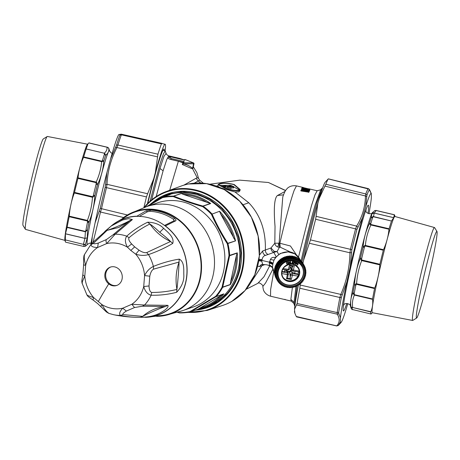 <?xml version="1.0" encoding="UTF-8"?>
<svg xmlns="http://www.w3.org/2000/svg" width="460" height="460" viewBox="0 0 460 460"><rect width="100%" height="100%" fill="white"/><g stroke="black" fill="none" stroke-linecap="round" stroke-linejoin="round"><path stroke-width="0.69" d="M426.799 264.149A44.493 2.392 -76.8 0 1 437 231.524A44.493 2.392 -76.8 0 1 426.598 285.327A44.493 2.392 -76.8 0 1 416.651 318.015A44.493 2.392 -76.8 0 1 426.799 264.149M416.651 318.015L412.775 320.424A47.731 2.564 -76.8 0 1 412.631 320.459A47.731 2.564 -76.8 0 1 423.66 262.643A47.731 2.564 -76.8 0 1 434.487 227.539A47.731 2.564 -76.8 0 1 434.602 227.637L437 231.524M412.631 320.459L372.272 312.697A49.415 2.656 -76.8 0 1 383.697 252.833A49.415 2.656 -76.8 0 1 394.904 216.493L434.487 227.539M372.393 312.719L371.047 314.03A50.997 2.743 -76.8 0 1 371.019 314.025A50.997 2.743 -76.8 0 1 370.731 311.972L352.671 307.475L352.176 308.01L351.003 306.929C350.169 301.881 350.842 297.125 353.016 292.669L354.217 293.52L354.303 294.67L372.565 298.966A50.997 2.743 -76.8 0 1 374.566 288.564L356.304 284.268L355.982 283.849L356.598 283.751L355.764 285.487L354.534 284.763C354.988 275.546 356.943 266.662 360.393 258.117L361.715 258.411L361.652 259.963L379.908 264.258A50.997 2.743 -76.8 0 1 382.812 252.252A50.997 2.743 -76.8 0 1 383.312 250.24L383.502 249.699C386.457 243.144 388.292 236.331 388.999 229.247L389.091 228.764A50.997 2.743 -76.8 0 1 389.263 228.166A50.997 2.743 -76.8 0 1 391.494 221.024L373.485 216.562L372.68 217.488L371.18 217.839L371.916 213.75L374.532 210.686L375.929 210.41L394.375 214.745A50.997 2.743 -76.8 0 1 394.571 215.021L395.025 216.528M379.908 264.258L379.816 264.868C379.241 272.849 377.545 280.565 374.728 288.017L356.598 283.751C357.109 275.753 358.806 268.036 361.686 260.601L379.816 264.868M374.566 288.564L374.728 288.017M372.565 298.966L372.548 299.351C373.089 303.744 372.508 307.872 370.8 311.736L352.671 307.475C352.067 303.065 352.647 298.937 354.413 295.084L372.548 299.351M391.604 220.823L393.702 217.689L394.346 214.745A50.997 2.743 -76.8 0 1 394.375 214.745M352.101 307.406L351.003 306.929A50.186 2.697 103.2 0 0 351.101 308.286L351.831 309.367L352.803 309.741M354.303 294.67L354.413 295.084L353.884 294.751L354.303 294.67M361.652 259.963L361.686 260.601L361.186 260.199L361.652 259.963M383.502 249.699L365.366 245.433L364.412 247.308L363.049 247.187A50.186 2.697 103.2 0 0 360.393 258.117L361.186 260.199M369.535 223.98L370.754 223.813L370.846 223.387L369.38 223.646L370.869 224.98L370.829 224.468L389.091 228.764M370.754 223.813L370.829 224.468L370.357 224.67M391.494 221.024L373.25 216.735L372.933 216.562L373.485 216.562L374.216 213.072A2.426 2.357 -157.9 0 0 371.916 213.75L374.204 213.101L393.702 217.689M375.889 210.41L376.217 210.548L374.216 213.072L393.714 217.66M355.982 283.849L354.534 284.763A50.186 2.697 103.2 0 0 353.016 292.669L353.884 294.751M383.312 250.24L365.056 245.945L364.74 245.559L363.049 247.187C363.664 239.125 365.694 231.449 369.133 224.158L370.748 223.859M388.999 229.247L370.869 224.98C367.85 231.518 366.016 238.337 365.366 245.433L364.74 245.559M372.933 216.562L371.18 217.839A50.186 2.697 -76.8 0 0 369.38 223.646L369.133 224.158M374.342 210.875L375.716 210.439L394.335 214.808M375.716 210.439L394.346 214.745M365.947 210.835A52.21 2.806 103.2 0 0 366.051 209.628M343.384 305.98A52.21 2.806 103.2 0 0 343.827 304.853M367.971 213.417A54.309 2.921 103.2 0 0 368.155 205.252A54.309 2.921 103.2 0 0 357.506 239.223A54.309 2.921 103.2 0 0 344.902 296.016A54.309 2.921 103.2 0 0 343.315 310.834A54.309 2.921 103.2 0 0 346.788 303.445M328.336 178.842L325.243 182.154A67.183 3.611 103.2 0 0 324.346 183.655A67.183 3.611 103.2 0 0 319.292 198.323L317.872 203.199A67.183 3.611 103.2 0 0 303.571 260.325L310.471 239.884L351.854 249.665L350.284 266.484L346.915 281.79L341.372 297.355A1.621 0.96 -169 0 1 339.877 297.499L340.803 294.417L342.194 294.768M298.316 285.378A67.183 3.611 103.2 0 0 294.532 309.35L297.114 303.508A71.196 3.829 103.2 0 1 298.103 297.608A71.196 3.829 103.2 0 1 299.839 288.236L339.877 297.499A70.84 3.812 -76.8 0 0 338.157 306.762A70.84 3.812 103.2 0 0 337.18 312.587L337.272 314.174L338.824 313.628L340.486 317.762A66.378 3.571 -76.8 0 1 342.459 304.445A66.378 3.571 -76.8 0 1 346.915 281.79M340.486 317.762L340.36 321.988L338.307 325.438M347.812 303.583L346.092 309.361A66.378 3.571 -76.8 0 1 341.078 322.483A66.378 3.571 -76.8 0 1 340.36 321.988M368.598 189.02L328.302 178.894A71.196 3.829 -76.8 0 0 327.44 180.377A71.196 3.829 103.2 0 0 325.864 184.253L365.792 193.953L365.447 195.96L366.741 196.69L365.688 206.793A66.378 3.571 -76.8 0 1 371.346 193.827A66.378 3.571 -76.8 0 1 371.421 194.166L371.295 198.392A66.378 3.571 -76.8 0 1 369.317 211.715A66.378 3.571 -76.8 0 1 368.954 213.75M365.688 206.793L362.445 217.879L356.897 229.517A1.621 0.65 -165.4 0 0 355.586 228.873L356.638 226.09L357.828 227.177M350.284 266.484A66.378 3.571 -76.8 0 1 362.445 217.879M371.346 193.827L369.368 189.756A1.621 1.604 -141.1 0 0 368.195 188.657A70.84 3.812 -76.8 0 0 365.792 193.953L366.988 194.994L366.741 196.69M371.214 193.39L369.748 190.072M296.614 304.957L337.272 314.174C339.911 318.63 339.796 322.46 336.927 325.668L338.474 325.254M297.114 303.508L337.18 312.587L338.704 312.271L338.824 313.628M310.471 239.884A71.196 3.829 -76.8 0 1 315.635 219.253L355.586 228.873A70.84 3.812 -76.8 0 0 350.485 249.257L349.956 252.787L351.452 252.655M319.292 198.323L324.933 186.11L365.447 195.96C365.257 206.666 362.325 216.712 356.638 226.09L316.1 216.338L317.872 203.199M294.532 309.35L294.877 313.283L296.269 316.48L336.783 325.904M303.571 260.325L302.939 263.2M300.23 283.59L300.179 285.022L340.803 294.417C346.61 281.181 349.657 267.306 349.956 252.787L309.356 243.271M315.635 219.253L316.1 216.338M325.864 184.253L324.933 186.11M294.475 311.207A67.183 3.611 103.2 0 0 294.607 312.38L294.877 313.283M296.711 316.854L296.269 316.48M299.839 288.236L300.179 285.022M301.973 261.752L308.815 232.547L316.957 202.331L322.207 188.146L322.621 187.973M294.854 306.003L294.561 305.664L296.999 286.091M278.68 254.449L277.087 251.516L279.444 247.284L277.834 247.037C276.109 246.307 275.103 245.03 274.827 243.213L279.858 243.242C285.648 218.609 290.433 200.939 294.199 190.239L296.476 185.892C290.823 184.897 287.431 188.065 286.988 188.749L286.149 189.727C285.252 190.82 284.286 192.769 283.256 195.586L282.779 196.92L279.093 243.455L279.456 247.284L280.215 247.181L279.858 243.242L290.427 245.991L296.539 254.995M301.996 187.927A0.322 0.316 27.7 0 1 302.381 187.691A57.471 3.093 103.2 0 0 301.961 188.56L301.599 189.365L304.968 190.204M300.921 190.4L301.018 190.958L308.878 192.217L309.764 190.233L309.419 189.83L309.764 190.233L309.862 189.779L309.315 189.031L302.381 187.691M273.66 271.964L270.63 289.61L270.526 296.205C265.115 294.618 263.442 290.352 263.327 289.489L262.792 286.517L265.61 282.94L272.774 269.399M280.215 247.181L290.306 251.976M309.522 189.359L309.862 189.779L309.522 189.359M308.729 191.389A0.322 0.305 -158.2 0 1 308.976 191.757L305.164 191.084L305.509 190.808L308.729 191.389A57.471 3.093 -76.8 0 1 309.62 189.393M300.817 190.854L300.921 190.394L304.968 191.015L305.06 191.561M301.702 188.905L305.066 189.744A0.322 0.31 23.7 0 1 305.446 189.514A57.471 3.093 103.2 0 0 305.158 190.198L301.403 189.905A57.471 3.093 103.2 0 0 301.329 190.089L305.509 190.808M269.692 265.909L263.954 276.799L257.767 283.371M280.054 298.448L278.518 298.086M285.188 299.489L284.056 299.379L285.223 299.42M277.087 251.516L273.815 252.396C271.912 251.597 270.969 250.125 270.98 247.969L274.815 243.213L275.028 226.429C273.579 208.322 274.384 198.024 277.432 195.517L285.068 191.417M304.865 191.498L304.917 190.612M301.018 190.958L301.306 189.876L304.796 190.377L305.084 189.692M300.926 190.365L301.329 190.089M301.035 190.101L301.403 189.905L301.035 190.101A57.149 3.076 103.2 0 0 300.955 190.308M301.11 190.072L301.403 189.905L301.11 190.072M304.779 190.423L305.158 190.198M301.961 188.56L305.446 189.514M240.177 189.566L234.249 184.529C227.855 182.925 222.818 182.723 219.15 183.919L218.04 184.702L224.359 187.945C230.604 190.25 235.48 191.159 238.993 190.681L240.177 189.566L239.896 190.842L238.728 191.889L235.014 191.987L221.128 188.025M218.04 184.702L217.804 186.127L219.127 187.157M270.986 247.974L274.16 251.355L277.087 251.528M270.98 247.969L265.362 250.016C265.345 252.172 266.271 253.655 268.151 254.46L273.815 252.396L276.149 256.691M305.549 190.653A57.149 3.076 -76.8 0 1 305.854 189.934L308.608 190.578A0.322 0.31 23.7 0 1 308.625 190.52L308.349 191.233A0.322 0.305 22.1 0 1 308.66 191.124L305.279 190.331L305.526 190.704M305.428 191.164L305.854 189.934A0.322 0.31 -156.3 0 0 305.607 189.554L308.988 190.348A57.471 3.093 103.2 0 0 308.66 191.124M302.703 188.468L308.689 189.876L302.709 188.462L302.766 188.146A0.322 0.316 -152.5 0 0 302.519 187.761L309.442 189.393A57.471 3.093 103.2 0 0 309.206 189.871L308.683 189.876L309.085 189.549M269.284 264.759L272.475 267.093L272.538 268.128C272.711 267.881 272.113 267.294 270.744 266.369L270.026 266.098L269.284 264.759L269.468 262.2L261.895 260.417L261.723 261.176L262.717 264.477L265.96 264.718C266.708 265.012 266.15 264.195 270.026 266.098M257.635 266.104L259.296 266.576L261.355 264.511L262.717 264.477M259.394 255.127L262.74 250.924C262.723 253.08 263.649 254.558 265.529 255.369C263.752 255.72 262.597 257.146 262.056 259.653L261.895 260.417L258.842 260.055M275.586 257.347L274.108 257.387C272.383 257.226 271.153 257.945 270.428 259.555L269.468 262.2L272.924 263.804L272.475 267.093L274.735 273.999M268.151 254.46L265.529 255.369M308.625 190.52A0.322 0.31 23.7 0 1 308.988 190.348M308.194 191.435L308.545 191.233L308.194 191.435M305.538 190.808L305.296 190.469L305.538 190.808M302.617 188.433A57.149 3.076 -76.8 0 1 302.766 188.146L309.057 189.629L309.442 189.393L309.057 189.629M269.318 262.965L272.809 264.402M258.727 260.774L261.723 261.176M219.891 184.011L218.856 184.748L224.71 187.824C230.517 189.94 235.048 190.762 238.314 190.29L239.413 189.267L233.898 184.65C227.964 183.137 223.295 182.925 219.891 184.011M200.75 183.045L198.277 180.987L199.629 180.13L203.331 183.224M199.629 180.13L198.565 178.376L197.196 177.744L195.983 178.319L198.277 180.987L194.149 183.183M258.945 259.336L262.056 259.653M269.652 261.441L273.067 263.212L274.005 260.142L275.477 257.519L274.108 257.387M270.428 259.555L274.005 260.142C277.127 254.702 281.83 251.948 288.127 251.867L294.808 253.816L299.638 258.813L300.374 260.17M306.136 189.537L305.75 190.388M305.929 190.382L308.505 191.038M308.959 190.083L302.663 188.606M239.079 189.853L230.828 185.305L219.178 185.392M195.983 178.319L183.81 185.179M275.258 267.507A14.57 13.708 -28.5 0 0 275.166 267.875L275.252 267.502M275.569 266.438L275.747 265.932A14.57 13.708 -28.5 0 0 275.569 266.438M276.127 265.04L276.408 264.448A14.57 13.708 -28.5 0 0 276.127 265.04M276.834 263.689L277.225 263.062A14.57 13.708 -28.5 0 0 276.834 263.689M277.685 262.407L278.162 261.798A14.57 13.708 -28.5 0 0 277.685 262.407M278.674 261.211L279.231 260.63A14.57 13.708 -28.5 0 0 278.674 261.211M279.789 260.113L280.422 259.578A14.57 13.708 -28.5 0 0 279.789 260.113M281.02 259.13L281.71 258.658A14.57 13.708 -28.5 0 0 281.02 259.13M282.348 258.273L283.09 257.87A14.57 13.708 -28.5 0 0 282.348 258.273M283.762 257.554L284.533 257.232A14.57 13.708 -28.5 0 0 283.762 257.554M285.459 256.91A14.57 13.708 -28.5 0 0 285.24 256.979L286.034 256.743M286.77 256.565L287.563 256.415M288.334 256.312L289.104 256.249M289.909 256.226L290.645 256.243M291.513 256.312L292.163 256.392M293.118 256.577L293.635 256.703M294.705 257.031L295.055 257.157M224.445 186.524L222.554 186.564L222.807 185.397A57.471 50.979 70.9 0 1 223.836 185.65L224.704 185.345L222.807 185.397M231.167 187.433L230.989 188.721L226.872 187.433L227.125 186.271L227.665 186.806L231.167 187.433A57.471 50.979 -109.1 0 0 230.489 187.168L228.269 186.593L228.902 186.375L233.007 186.76L232.737 187.985L231.219 187.806M233.346 187.973L233.668 186.547L233.507 187.927L232.737 187.985M224.371 185.788L224.118 186.95L225.136 187.231L225.394 186.07L226.262 185.771L224.371 185.788A57.471 50.979 70.9 0 1 225.394 186.07M226.262 185.771L226.004 186.938L225.136 187.231M170.896 159.493L170.907 159.447C168.791 158.867 167.75 158.274 167.779 157.671L167.785 157.659C167.75 158.292 168.791 158.901 170.896 159.493L178.371 161.247L182.988 162.823M184.138 161.552L183.103 162.317L170.907 159.447L171.16 158.499L184.138 161.552A57.471 3.093 103.2 0 0 183.661 162.754L182.534 163.771L182.839 164.72L191.751 168.624L192.504 168.486M182.839 164.72L182.292 164.64L183.103 162.317M167.831 157.51L167.842 157.492C168.343 157.843 166.796 156.084 171.804 157.084L184.466 160.08M224.63 185.696L224.704 185.345M223.583 186.812L223.836 185.65M227.125 186.271L231.708 186.168A57.471 50.979 70.9 0 0 230.621 185.782A57.471 50.979 70.9 0 0 229.58 185.437L229.442 186.076M229.482 185.345L230.109 185.276A57.471 50.979 -109.1 0 1 231.121 185.61A57.471 50.979 -109.1 0 1 233.668 186.547M233.617 186.737L233.007 186.76M229.655 187.122L229.804 186.449M192.763 168.193L192.625 168.486M171.16 158.499L168.739 157.084L171.793 157.096M184.776 160.149A57.471 3.093 103.2 0 1 185.127 159.534L193.511 162.898L185.127 159.534L184.322 159.833M183.965 160.396L184.402 159.677M192.964 168.389L193.97 163.812L182.781 163.789C186.541 164.41 189.808 165.939 192.579 168.383L193.562 163.904L193.349 162.874L183.661 162.754M150.052 201.238L160.27 163.11L163.403 153.939L165.203 150.938L166.077 153.398L163.955 156.36L159.971 168.527L163.116 170.763L156.187 196.564M164.352 150.736A62.163 3.341 103.2 0 0 163.789 149.115A62.163 3.341 103.2 0 0 147.786 203.377M173.04 192.366L167.452 194.298L182.459 191.699L196.615 193.585L209.892 199.306L222.007 208.851L231.995 222.048L238.383 237.245L240.856 252.885L239.447 268.761C237.279 278.467 233.157 286.758 227.079 293.635L217.873 301.812L206.574 307.504L196.46 309.793M147.418 203.745A67.183 3.611 -76.8 0 1 153.709 178.721L155.313 172.77A67.183 3.611 -76.8 0 1 164.956 144.21L165.318 144.359A67.183 3.611 -76.8 0 1 165.393 144.549A67.183 3.611 -76.8 0 1 165.146 150.92M167.452 194.298L154.98 200.824M207.523 202.664A58.282 51.698 -109.1 0 0 183.638 194.528L210.709 203.538A59.093 52.411 -109.1 0 0 181.148 193.47L173.541 196.098A59.093 52.411 -109.1 0 0 162.748 197.133L170.355 194.505A59.093 52.411 -109.1 0 0 170.137 194.551A59.093 52.411 -109.1 0 0 164.893 196.029L167.365 195.172A59.093 52.411 70.9 0 1 172.609 193.7A59.093 52.411 70.9 0 1 231.909 224.1A59.093 52.411 70.9 0 1 226.199 293.187A59.093 52.411 70.9 0 1 205.965 306.872L203.492 307.728A59.093 52.411 -109.1 0 0 223.876 293.871L198.133 309.2L190.618 311.799A0.811 0.477 -121.8 0 1 190.02 311.587L215.694 296.315A58.684 52.055 -109.1 0 0 222.048 287.184L228.994 255.582A58.684 52.055 -109.1 0 0 227.263 243.696L227.263 243.696C221.179 234.163 215.895 224.359 211.416 214.285A58.684 52.055 -109.1 0 0 202.613 206.603L202.613 206.603C192.015 203.533 182.229 200.198 173.259 196.604A58.684 52.055 -109.1 0 0 162.535 197.633L147.861 206.195M195.517 310.12A60.208 53.406 -109.1 0 0 207.891 307.384A60.208 53.406 -109.1 0 0 227.665 293.739A60.208 53.406 -109.1 0 0 232.196 221.07A60.208 53.406 -109.1 0 0 168.567 193.579A60.208 53.406 -109.1 0 0 152.536 202.492M164.956 144.21L121.325 134.182L118.818 134.567A66.378 3.571 103.2 0 0 115.868 141.502A66.378 3.571 103.2 0 0 110.607 158.861L116.466 145.331A1.621 1.271 17.1 0 1 117.932 145.021L116.92 147.551L115.569 147.447M155.313 172.77L157.952 154.198A71.196 3.829 -76.8 0 1 160.109 147.545A71.196 3.829 -76.8 0 1 161.437 143.888L162.064 143.388L121.44 134.205L118.818 134.567M153.709 178.721L147.614 193.74L107.03 184.328L105.564 184.655L106.973 172.385L110.607 158.861M143.899 207.604A71.196 3.829 -76.8 0 1 146.47 196.914L147.614 193.74M275.183 267.869A14.731 13.863 -28.5 0 1 275.27 267.53M275.615 266.432A14.731 13.863 -28.5 0 1 275.776 265.989M276.19 265.029A14.731 13.863 -28.5 0 1 276.448 264.517M276.92 263.689A14.731 13.863 -28.5 0 1 277.265 263.149M277.788 262.413A14.731 13.863 -28.5 0 1 278.196 261.901M278.789 261.228A14.731 13.863 -28.5 0 1 279.26 260.751M279.91 260.147A14.731 13.863 -28.5 0 1 280.439 259.71M281.14 259.175A14.731 13.863 -28.5 0 1 281.715 258.79M282.463 258.336A14.731 13.863 -28.5 0 1 283.078 258.002M283.872 257.629A14.731 13.863 -28.5 0 1 284.51 257.364M285.338 257.065A14.731 13.863 -28.5 0 1 285.993 256.87M286.856 256.657A14.731 13.863 -28.5 0 1 287.517 256.525M288.403 256.404A14.731 13.863 -28.5 0 1 289.052 256.341M289.955 256.306A14.731 13.863 -28.5 0 1 290.593 256.318M291.554 256.381A14.731 13.863 -28.5 0 1 292.117 256.444M293.152 256.628A14.731 13.863 -28.5 0 1 293.601 256.732M294.722 257.059A14.731 13.863 -28.5 0 1 295.038 257.169M161.437 143.888L121.377 134.832L121.325 134.182M146.47 196.914L106.473 187.64L107.03 184.328C107.577 171.43 110.871 159.177 116.92 147.551L157.533 156.854M123.562 217.522L100.504 212.025L101.487 208.788A70.84 3.812 103.2 0 1 106.473 187.64L105.139 187.461L105.564 184.655M91.678 243.938L92.27 236.67L95.088 222.812L100.205 208.368L127.431 214.981M93.035 242.42L100.504 212.025L99.331 211.088M303.83 266.179L303.778 266.081A14.731 13.863 -28.5 0 1 303.83 266.179A14.731 13.863 -28.5 0 1 303.928 266.363L304.56 266.19A15.381 14.473 -28.5 0 1 304.756 266.604L304.411 267.386A14.731 13.863 -28.5 0 1 304.526 267.685L305.152 267.588A15.381 14.473 -28.5 0 1 305.296 268.025L304.894 268.755A14.731 13.863 -28.5 0 1 304.98 269.071L305.584 269.042A15.381 14.473 -28.5 0 1 305.681 269.491L305.221 270.175A14.731 13.863 -28.5 0 1 305.273 270.497L305.854 270.543A15.381 14.473 -28.5 0 1 305.9 271.003L305.394 271.63A14.731 13.863 -28.5 0 1 305.411 271.952L305.957 272.073A15.381 14.473 -28.5 0 1 305.957 272.533L305.411 273.096A14.731 13.863 -28.5 0 1 305.394 273.424L305.894 273.608A15.381 14.473 -28.5 0 1 305.842 274.074L305.267 274.568A14.731 13.863 -28.5 0 1 305.21 274.896L305.67 275.137A15.381 14.473 -28.5 0 1 305.566 275.597L304.963 276.023A14.731 13.863 -28.5 0 1 304.876 276.345L305.279 276.644A15.381 14.473 -28.5 0 1 305.129 277.092L304.509 277.449A14.731 13.863 -28.5 0 1 304.388 277.76L304.727 278.116A15.381 14.473 -28.5 0 1 304.531 278.547L303.899 278.829A14.731 13.863 -28.5 0 1 303.749 279.128L304.025 279.525A15.381 14.473 -28.5 0 1 303.784 279.939L303.151 280.146A14.731 13.863 -28.5 0 1 302.967 280.427L303.18 280.864A15.381 14.473 -28.5 0 1 302.898 281.255L302.272 281.388A14.731 13.863 -28.5 0 1 302.059 281.652L302.197 282.118A15.381 14.473 -28.5 0 1 301.875 282.48L301.266 282.538A14.731 13.863 -28.5 0 1 301.024 282.779L301.087 283.274A15.381 14.473 -28.5 0 1 300.731 283.601L300.144 283.59A14.731 13.863 -28.5 0 1 299.88 283.808L299.868 284.32A15.381 14.473 -28.5 0 1 299.483 284.608L298.919 284.527A14.731 13.863 -28.5 0 1 298.638 284.717L298.546 285.234A15.381 14.473 -28.5 0 1 298.132 285.487L297.608 285.338A14.731 13.863 -28.5 0 1 297.309 285.499L297.143 286.022A15.381 14.473 -28.5 0 1 296.706 286.229L296.223 286.017A14.731 13.863 -28.5 0 1 295.906 286.149L295.665 286.661A15.381 14.473 -28.5 0 1 295.211 286.827L294.779 286.557A14.731 13.863 -28.5 0 1 294.457 286.655L294.141 287.155A15.381 14.473 -28.5 0 1 293.67 287.276L293.296 286.948A14.731 13.863 -28.5 0 1 292.962 287.011L292.571 287.494A15.381 14.473 -28.5 0 1 292.094 287.563L291.784 287.189A14.731 13.863 -28.5 0 1 291.445 287.224L290.99 287.672A15.381 14.473 -28.5 0 1 290.507 287.695L290.26 287.276A14.731 13.863 -28.5 0 1 289.926 287.276L289.403 287.695A15.381 14.473 -28.5 0 1 288.926 287.667L288.748 287.212A14.731 13.863 -28.5 0 1 288.414 287.178L287.828 287.552A15.381 14.473 -28.5 0 1 287.362 287.477L287.258 286.994A14.731 13.863 -28.5 0 1 286.931 286.925L286.287 287.247A15.381 14.473 -28.5 0 1 285.832 287.126L285.804 286.626A14.731 13.863 -28.5 0 1 285.487 286.522L284.797 286.793A15.381 14.473 -28.5 0 1 284.361 286.626L284.406 286.108A14.731 13.863 -28.5 0 1 284.108 285.976L283.371 286.183A15.381 14.473 -28.5 0 1 282.957 285.97L283.084 285.453A14.731 13.863 -28.5 0 1 282.802 285.286L282.026 285.436A15.381 14.473 -28.5 0 1 281.641 285.177L281.842 284.659A14.731 13.863 -28.5 0 1 281.583 284.464L280.778 284.544A15.381 14.473 -28.5 0 1 280.422 284.251L280.703 283.739A14.731 13.863 -28.5 0 1 280.462 283.521L279.64 283.532A15.381 14.473 -28.5 0 1 279.323 283.199L278.898 282.423M279.323 283.199L279.674 282.71A14.731 13.863 -28.5 0 1 279.461 282.469L278.622 282.4A15.381 14.473 -28.5 0 1 278.346 282.037L277.886 281.192M278.346 282.037L278.766 281.572A14.731 13.863 -28.5 0 1 278.582 281.307L277.742 281.169A15.381 14.473 -28.5 0 1 277.501 280.778L276.195 278.369M277.501 280.778L277.995 280.347A14.731 13.863 -28.5 0 1 277.943 280.249A14.731 13.863 -28.5 0 1 277.84 280.059L277 279.847A15.381 14.473 -28.5 0 1 276.805 279.433L275.5 277.029A15.381 14.473 -28.5 0 0 275.695 277.443L277 279.847M276.684 277.311L276.88 277.667L276.264 278.018A15.381 14.473 -28.5 0 0 276.414 278.45L277.242 278.737A14.731 13.863 -28.5 0 0 277.363 279.036L277.19 278.72M276.88 277.667A14.731 13.863 -28.5 0 1 276.793 277.357L275.977 276.995A15.381 14.473 -28.5 0 1 275.879 276.546L274.574 274.143A15.381 14.473 -28.5 0 0 274.672 274.591L275.977 276.995M276.109 274.304L276.374 274.798L275.661 275.04A15.381 14.473 -28.5 0 0 275.707 275.494L276.494 275.931A14.731 13.863 -28.5 0 0 276.546 276.247L276.322 275.833M276.374 274.798A14.731 13.863 -28.5 0 1 276.356 274.47L275.603 273.97A15.381 14.473 -28.5 0 1 275.603 273.505L274.298 271.101A15.381 14.473 -28.5 0 0 274.298 271.561L275.603 273.97M276.086 271.084L276.506 271.854L275.718 271.969A15.381 14.473 -28.5 0 0 275.666 272.435L276.38 272.998A14.731 13.863 -28.5 0 0 276.362 273.326L276.034 272.722M276.506 271.854A14.731 13.863 -28.5 0 1 276.558 271.532L275.891 270.9A15.381 14.473 -28.5 0 1 275.994 270.445L274.683 268.036A15.381 14.473 -28.5 0 0 274.585 268.496L275.891 270.9M276.282 269.393L274.976 266.99A15.381 14.473 -28.5 0 1 275.126 266.541L275.851 266.374L277.265 268.973L276.431 268.945A15.381 14.473 -28.5 0 0 276.282 269.393L276.897 270.083A14.731 13.863 -28.5 0 0 276.805 270.399L275.396 267.8L274.683 268.036M277.265 268.973A14.731 13.863 -28.5 0 1 277.386 268.663L276.834 267.927A15.381 14.473 -28.5 0 1 277.029 267.496L275.718 265.086A15.381 14.473 -28.5 0 0 275.523 265.518L276.834 267.927M277.535 266.518L276.224 264.109A15.381 14.473 -28.5 0 1 276.466 263.695L277.207 263.678L278.616 266.277L277.777 266.104A15.381 14.473 -28.5 0 0 277.535 266.518L278.024 267.3A14.731 13.863 -28.5 0 0 277.869 267.599L276.454 265L275.718 265.086M278.616 266.277A14.731 13.863 -28.5 0 1 278.8 265.995L277.075 262.769A15.381 14.473 -28.5 0 1 277.357 262.378L278.087 262.441L279.502 265.04A14.731 13.863 -28.5 0 1 279.714 264.776L278.058 261.516A15.381 14.473 -28.5 0 1 278.375 261.154L279.093 261.286L280.508 263.885A14.731 13.863 -28.5 0 1 280.749 263.643L279.162 260.36A15.381 14.473 -28.5 0 1 279.519 260.032L280.215 260.239L281.629 262.838A14.731 13.863 -28.5 0 1 281.894 262.62L280.387 259.319A15.381 14.473 -28.5 0 1 280.772 259.026L281.439 259.302L282.854 261.901A14.731 13.863 -28.5 0 1 283.136 261.711L281.704 258.399A15.381 14.473 -28.5 0 1 282.118 258.146L282.75 258.491L284.159 261.09A14.731 13.863 -28.5 0 1 284.464 260.929L283.049 258.33L283.113 257.611A15.381 14.473 -28.5 0 1 283.55 257.404L285.545 260.412A14.731 13.863 -28.5 0 1 285.861 260.279L284.447 257.68L284.585 256.973A15.381 14.473 -28.5 0 1 285.045 256.806L286.988 259.871A14.731 13.863 -28.5 0 1 287.316 259.773L285.901 257.174L286.114 256.479A15.381 14.473 -28.5 0 1 286.586 256.358L288.472 259.48A14.731 13.863 -28.5 0 1 288.811 259.411L287.396 256.812L287.678 256.139A15.381 14.473 -28.5 0 1 288.155 256.07L289.984 259.239A14.731 13.863 -28.5 0 1 290.323 259.204L288.909 256.605L289.265 255.961A15.381 14.473 -28.5 0 1 289.742 255.938L291.508 259.147A14.731 13.863 -28.5 0 1 291.847 259.147L290.433 256.548L290.852 255.944A15.381 14.473 -28.5 0 1 291.329 255.967L293.026 259.21A14.731 13.863 -28.5 0 1 293.359 259.25L291.945 256.651L292.428 256.082A15.381 14.473 -28.5 0 1 292.893 256.157L294.515 259.428A14.731 13.863 -28.5 0 1 294.843 259.498L293.428 256.898L293.963 256.387A15.381 14.473 -28.5 0 1 294.423 256.507L295.964 259.802A14.731 13.863 -28.5 0 1 296.28 259.9L294.872 257.301L295.458 256.841A15.381 14.473 -28.5 0 1 295.895 257.008L297.361 260.314A14.731 13.863 -28.5 0 1 297.66 260.452L297.252 259.693M297.66 260.452L298.189 259.854A15.381 14.473 -28.5 0 1 298.603 260.067L298.69 260.975A14.731 13.863 -28.5 0 1 298.971 261.136L298.649 260.544M298.971 261.136L299.535 260.607A15.381 14.473 -28.5 0 1 299.92 260.86L299.926 261.769A14.731 13.863 -28.5 0 1 300.19 261.958L299.926 261.476M300.19 261.958L300.782 261.493A15.381 14.473 -28.5 0 1 301.139 261.786L301.07 262.683A14.731 13.863 -28.5 0 1 301.306 262.901L301.082 262.493M301.306 262.901L301.921 262.51A15.381 14.473 -28.5 0 1 302.237 262.838L302.093 263.718A14.731 13.863 -28.5 0 1 302.306 263.959L302.116 263.603M302.306 263.959L302.939 263.637A15.381 14.473 -28.5 0 1 303.215 264L303.002 264.851A14.731 13.863 -28.5 0 1 303.186 265.115L303.013 264.805M190.572 311.828L198.122 309.206M190.382 311.886A59.093 52.411 -109.1 0 1 179.63 312.909A0.811 0.356 -88.9 0 1 179.572 312.921A0.811 0.356 -88.9 0 1 179.302 312.616A58.684 52.055 -109.1 0 0 190.02 311.587A0.811 0.374 -102.1 0 0 190.405 311.88A0.811 0.374 -102.1 0 1 190.405 311.88A0.811 0.719 -109.1 0 0 190.618 311.799L216.108 296.631L223.617 294.038M179.486 312.892A0.811 0.719 70.9 0 1 179.423 312.875L177.853 312.196M210.709 203.538L203.101 206.166A0.811 0.719 -109.1 0 0 202.906 206.068L202.613 206.603L203.101 206.166A59.093 52.411 -109.1 0 1 211.968 213.9A0.811 0.719 70.9 0 1 212.1 214.084L219.575 211.272L212.1 214.084C216.528 224.106 221.772 233.841 227.838 243.3L227.263 243.696L227.918 243.518A0.811 0.719 -109.1 0 0 227.838 243.3L235.526 240.885A59.093 52.411 -109.1 0 0 219.575 211.272M181.148 193.47L183.638 194.528M210.41 203.469L202.906 206.068C192.366 203.038 182.649 199.726 173.754 196.138A0.811 0.42 111.9 0 0 173.259 196.604A0.811 0.356 91.1 0 1 173.541 196.098A0.811 0.719 70.9 0 1 173.754 196.138L181.257 193.539M162.748 197.133A0.811 0.719 -109.1 0 0 162.679 197.15A0.811 0.719 -109.1 0 0 162.673 197.156A0.811 0.719 -109.1 0 0 162.552 197.208L162.535 197.633A0.811 0.374 77.9 0 1 162.748 197.133M223.876 293.871L216.269 296.499A0.811 0.719 70.9 0 1 216.108 296.631L215.694 296.315A0.811 0.333 -138.9 0 0 216.269 296.499A59.093 52.411 -109.1 0 0 222.669 287.305A0.811 0.293 -151.3 0 1 222.048 287.184A0.811 0.328 -171.6 0 0 222.743 287.092A0.811 0.719 70.9 0 1 222.669 287.305L230.276 284.671L230.627 281.756A58.282 51.698 -109.1 0 0 236.279 256.042L237.153 253.121L229.643 255.714A0.811 0.719 -109.1 0 0 229.666 255.484A59.093 52.411 -109.1 0 0 227.918 243.518L235.526 240.885M230.276 284.671A59.093 52.411 -109.1 0 0 237.274 252.856L237.153 253.121M233.668 238.153A58.282 51.698 -109.1 0 0 220.777 214.216L235.342 240.706M220.777 214.216L219.61 211.491M92.27 236.67A66.378 3.571 103.2 0 0 90.712 245.042M106.973 172.385A66.378 3.571 103.2 0 0 95.088 222.812M157.952 154.198L117.932 145.021A70.84 3.812 103.2 0 1 120.06 138.448A70.84 3.812 103.2 0 1 121.377 134.832L119.87 135.257L119.87 134.711M280.422 284.251L280.031 283.527M281.52 284.245A14.57 13.708 -28.5 0 1 280.019 264.724A14.57 13.708 -28.5 0 1 300.299 262.275A14.57 13.708 -28.5 0 1 301.8 281.796A14.57 13.708 -28.5 0 1 281.52 284.245M296.28 259.9L296.763 259.25A15.381 14.473 -28.5 0 1 297.2 259.417M294.843 259.498L295.274 258.79A15.381 14.473 -28.5 0 1 295.728 258.911M293.359 259.25L293.733 258.491A15.381 14.473 -28.5 0 1 294.199 258.566M291.847 259.147L292.163 258.347A15.381 14.473 -28.5 0 1 292.635 258.376M291.508 259.147L289.742 255.938M290.323 259.204L290.57 258.365A15.381 14.473 -28.5 0 1 291.053 258.342M289.984 259.239L288.155 256.07M288.811 259.411L288.989 258.549A15.381 14.473 -28.5 0 1 289.466 258.474M288.472 259.48L286.586 256.358M287.316 259.773L287.419 258.882A15.381 14.473 -28.5 0 1 287.891 258.767M286.988 259.871L285.045 256.806M285.861 260.279L285.896 259.377A15.381 14.473 -28.5 0 1 286.35 259.21M285.545 260.412L283.55 257.404M284.464 260.929L284.418 260.021A15.381 14.473 -28.5 0 1 284.855 259.808M284.159 261.09L283.429 260.555L282.118 258.146M283.136 261.711L283.015 260.803A15.381 14.473 -28.5 0 1 283.429 260.555M282.854 261.901L282.083 261.435L280.772 259.026M281.894 262.62L281.692 261.723A15.381 14.473 -28.5 0 1 282.083 261.435M281.629 262.838L280.83 262.441L279.519 260.032M280.749 263.643L280.473 262.763A15.381 14.473 -28.5 0 1 280.83 262.441M280.508 263.885L279.686 263.563L278.375 261.154M279.714 264.776L279.364 263.919A15.381 14.473 -28.5 0 1 279.686 263.563M279.502 265.04L278.662 264.787L277.357 262.378M278.8 265.995L278.38 265.173A15.381 14.473 -28.5 0 1 278.662 264.787M277.869 267.599L277.029 267.496M276.805 270.399L275.994 270.445M276.362 273.326L275.603 273.505M276.546 276.247L275.879 276.546M277.363 279.036L276.805 279.433M276.414 278.45L275.103 276.046A15.381 14.473 -28.5 0 1 274.959 275.609L275.126 275.431M276.264 278.018L274.959 275.609M275.707 275.494L274.401 273.09A15.381 14.473 -28.5 0 1 274.35 272.63L274.729 272.36M275.661 275.04L274.35 272.63M274.787 270.819L274.298 271.101M275.666 272.435L274.355 270.026A15.381 14.473 -28.5 0 1 274.407 269.56L275.017 269.29M275.718 271.969L274.407 269.56M276.431 268.945L275.126 266.541M277.777 266.104L276.466 263.695M278.38 265.173L277.075 262.769M279.364 263.919L278.058 261.516M280.473 262.763L279.162 260.36M281.692 261.723L280.387 259.319M283.015 260.803L281.704 258.399M284.418 260.021L283.113 257.611M285.896 259.377L284.585 256.973M287.419 258.882L286.114 256.479M288.989 258.549L287.678 256.139M290.57 258.365L289.265 255.961M292.163 258.347L290.852 255.944M293.733 258.491L292.428 256.082M295.274 258.79L293.963 256.387M296.763 259.25L295.458 256.841M298.189 259.854L296.884 257.45A15.381 14.473 -28.5 0 1 297.298 257.663L298.603 260.067M296.326 257.801L296.884 257.45M299.535 260.607L298.224 258.204A15.381 14.473 -28.5 0 1 298.615 258.457L299.92 260.86M297.729 258.457L298.224 258.204M300.782 261.493L299.471 259.089L299.046 259.256M299.471 259.089A15.381 14.473 -28.5 0 1 299.828 259.382L301.139 261.786M303.778 266.081L304.06 265.259L302.749 262.855A15.381 14.473 -28.5 0 0 302.513 262.464L302.387 262.476M303.186 265.115L303.818 264.874A15.381 14.473 -28.5 0 1 304.06 265.259M301.921 262.51L300.61 260.101L300.271 260.199M300.61 260.101A15.381 14.473 -28.5 0 1 300.932 260.435L302.237 262.838M302.939 263.637L301.392 261.274M301.628 261.234A15.381 14.473 -28.5 0 1 301.909 261.596L303.215 264M303.818 264.874L302.513 262.464M304.56 266.19L304.054 265.265M305.152 267.588L304.692 266.748M305.584 269.042L305.158 268.272M305.854 270.543L305.457 269.825M305.957 272.073L305.589 271.394M305.894 273.608L305.543 272.958M305.67 275.137L305.331 274.517M305.279 276.644L304.957 276.052M304.727 278.116L304.451 277.598M304.025 279.525L303.778 279.07M288.926 287.667L288.673 287.207M287.362 287.477L287.08 286.959M285.832 287.126L285.505 286.528M284.361 286.626L284.021 285.999M282.957 285.97L282.607 285.327M281.641 285.177L281.273 284.498M157.383 202.906A55.045 48.823 70.9 0 1 162.265 201.532A55.045 48.823 70.9 0 1 222.381 241.707A55.045 48.823 70.9 0 1 193.338 306.952L182.965 310.54A55.045 48.823 -109.1 0 0 212.002 245.289A55.045 48.823 -109.1 0 0 151.892 205.114A55.045 48.823 -109.1 0 0 147.01 206.488L157.383 202.906M236.279 256.042L230.627 281.756M188.611 183.971L206.615 183.632L224.221 189.549L239.654 201.112L251.355 217.154L258.14 236.066L259.331 255.927L254.794 274.729L244.996 290.576L231.817 301.369M156.572 316.353A54.234 48.104 -109.1 0 0 165.307 315.428A54.234 48.104 -109.1 0 0 165.657 315.353A54.234 48.104 -109.1 0 0 199.812 252.431A54.234 48.104 -109.1 0 0 139.851 210.128A54.234 48.104 -109.1 0 0 130.099 213.543A54.234 48.104 -109.1 0 0 122.659 218.207M302.093 266.719A12.949 12.19 -28.5 0 1 300.328 280.364A12.949 12.19 -28.5 0 1 279.335 279.082M144.647 317.181L145.302 317.331A51.158 45.379 -109.1 0 0 147.022 317.262L164.168 315.157A53.745 47.673 -109.1 0 0 165.542 314.881A53.745 47.673 -109.1 0 0 199.393 252.523A53.745 47.673 -109.1 0 0 139.966 210.599A53.745 47.673 -109.1 0 0 129.369 214.458L114.58 223.387A51.158 45.379 -109.1 0 0 110.86 226.285M287.931 262.148L286.867 262.073L286.465 263.131L287.149 264.316L288.328 264L288.316 263.16L287.718 263.983L286.885 263.568M287.753 262.384L288.052 262.361M288.564 264.075L288.868 261.573L289.19 261.516L290.254 263.764L289.702 263.16L288.92 263.304L288.564 264.075L288.92 261.671L289.242 261.608M289.995 263.81L289.65 263.068M291.703 263.476L290.685 263.494L290.708 261.349L290.358 263.672L291.703 263.476L290.628 263.396M291.968 263.758L292.422 261.378L293.865 261.694L292.681 261.78L292.531 262.464L293.503 262.896L292.474 262.735L292.295 263.534L293.394 263.988L291.968 263.758L292.474 261.47L293.865 261.694M292.479 262.373L293.56 262.631M292.244 263.442L293.451 263.718M295.251 263.189L294.365 262.884L294.636 262.229L295.671 262.585L295.791 262.292L294.463 261.757L293.612 264.046L294.262 263.143L295.142 263.448L295.199 263.091L294.314 262.792M298.402 263.856L298.143 263.609L296.666 265.558L298.402 263.856L296.666 265.558M296.878 264.017L296.073 263.568L296.459 262.959L297.401 263.488L297.574 263.218L296.349 262.47L295.13 264.592L295.924 263.804L296.734 264.253L296.827 263.919L296.022 263.471M174.001 220.8L173.541 219.339C166.163 214.463 158.309 211.784 149.966 211.307L147.447 211.755L146.038 210.881L150.541 210.145A53.596 47.535 -109.1 0 1 174.547 218.327C176.077 219.552 176.398 220.42 175.524 220.927L174.139 220.725L164.525 225.446M147.022 317.262A51.158 45.379 -109.1 0 0 153.266 316.399A51.158 45.379 -109.1 0 0 186.645 277.725A51.158 45.379 -109.1 0 0 165.399 225.917L164.778 225.636A50.997 45.235 -109.1 0 1 166.445 226.924A50.997 45.235 -109.1 0 1 185.754 281.945A50.997 45.235 -109.1 0 1 146.671 317.124C135.085 317.71 124.045 316.9 113.557 314.697A41.107 36.461 70.9 0 0 120.491 315.433L123.021 314.623L142.612 316.365C148.298 313.335 161.121 307.792 165.462 306.492L167.877 305.348L144.532 305.037L142.485 306.21L165.462 306.492C156.854 307.366 149.236 310.655 142.612 316.365L140.196 317.308C148.045 317.216 154.301 315.951 158.964 313.519C162.438 311.914 169.337 307.688 167.877 305.348M104.73 231.501L107.071 230.385L93.529 243.282L91.189 244.553L93.685 241.718L89.844 246.065A41.107 36.461 70.9 0 1 91.189 244.553C90.867 246.376 92.995 247.359 97.577 247.514L106.714 243.564L115.236 234.163L132.411 219.541L128.495 218.649L122.509 220.035L111.228 226.009L114.39 223.715A50.997 45.235 -109.1 0 1 137.54 216.355L136.89 216.206A51.158 45.379 -109.1 0 0 128.926 217.143A51.158 45.379 -109.1 0 0 114.58 223.387M286.965 263.707L286.85 262.591L287.391 262.292L287.856 262.591M287.851 262.062L286.574 262.516L286.781 263.942M288.063 263.252L287.908 264.017L287.017 263.804M290.45 261.349L290.409 263.764M294.463 261.757L293.612 264.046M295.791 262.292L294.515 261.855M296.349 262.47L295.13 264.592M297.574 263.218L296.401 262.568M139.311 216.39L147.447 211.755M298.028 276.115L298.379 274.551L298.068 273.976L294.659 273.435L291.123 271.463A1.438 1.351 151.5 0 0 289.719 272.303L290.363 278.714L287.471 278.26L287.707 277.656L287.471 278.26L286.476 278.702L291.318 279.473L292.393 275.218L298.028 276.115A8.907 8.378 -28.5 0 1 297.045 277.512A8.907 8.378 -28.5 0 1 282.67 276.742M298.316 268.243A8.907 8.378 -28.5 0 1 299.138 271.078L298.954 271.958M298.586 271.952A8.907 8.378 -28.5 0 1 298.068 273.976M289.121 261.947L288.978 263.022L289.564 262.919L289.121 261.947M132.411 219.541L129.921 220.507L112.993 234.87L115.236 234.163A41.107 36.461 70.9 0 1 126.718 236.17C132.9 230.627 139.886 225.975 147.666 222.209C154.525 222.37 159.844 224.417 163.639 228.35C167.388 231.817 174.662 237.343 172.747 243.409C165.6 247.71 157.515 251.436 148.499 254.587A41.107 36.461 70.9 0 1 153.387 266.415C162.254 262.89 170.873 260.464 179.245 259.13L179.066 262.05C178.957 267.657 177.75 283.015 176.916 289.426C168.602 291.456 160.201 292.468 151.708 292.462L151.127 295.222A41.107 36.461 70.9 0 1 144.532 305.037L131.807 304.273L122.67 308.223C119.583 311.69 118.858 314.094 120.491 315.433C126.138 316.698 132.71 317.32 140.196 317.308M176.64 292.295L176.916 289.426C175.294 279.893 176.013 270.767 179.066 262.05L153.542 269.152L153.387 266.415C149.632 268.237 146.7 271.291 144.584 275.575L143.721 286.522C145.118 291.421 147.585 294.32 151.127 295.222C159.695 295.447 168.199 294.469 176.64 292.295C181.93 286.62 184.316 280.565 183.793 274.143C183.724 269.617 184.425 261.642 179.245 259.13M105.265 231.046L111.228 226.009L93.949 241.431M137.54 216.355A50.997 45.235 70.9 0 1 164.778 225.636M281.991 271.434L284.504 271.831L286.339 270.71L286.488 270.037M284.953 269.79L284.504 271.831M293.146 266.052L290.312 265.799L289.461 265.127L294.302 265.892L293.394 270.031A1.294 0.339 -167.6 0 1 291.933 269.445A1.438 1.351 -28.5 0 0 292.06 270.353L293.02 271.02A1.438 1.351 -28.5 0 1 292.06 270.353L290.898 268.22A1.438 1.351 151.5 0 1 290.743 267.639L292.652 266.173L294.302 265.892M295.107 271.4L294.659 273.435M288.995 262.913L289.512 262.821L289.121 261.958M172.747 243.409L170.568 241.5C162.328 237.67 155.428 231.834 149.868 223.997C142.284 227.78 135.349 232.346 129.064 237.682L126.718 236.17C124.752 239.085 124.999 242.759 127.466 247.198L130.83 250.458L135.74 254.19C140.225 255.628 144.474 255.76 148.499 254.587L146.694 252.586L170.568 241.5C168.199 239.073 164.588 236.009 159.741 232.306C155.986 228.672 152.697 225.9 149.868 223.997L147.666 222.209M142.485 306.21L134.538 307.533L126.391 311.052L122.67 308.223A33.338 29.572 70.9 0 1 101.919 304.589C104.385 309.028 106.749 311.972 109.008 313.421L113.557 314.697M119.893 229.034L129.921 220.507C126.034 222.922 113.218 228.459 107.071 230.385L118.72 227.481L129.03 221.266M82.334 283.182C81.863 282.82 82.685 280.496 84.801 276.207L85.663 265.265C84.266 260.36 83.915 256.732 84.6 254.374M101.165 306.636C100.585 306.688 100.838 306.003 101.919 304.589L93.639 297.591C89.159 296.159 87.02 295.297 87.227 295.009M281.825 273.55L287.385 274.568A1.294 0.339 12.4 0 0 288.437 274.459A1.294 0.339 12.4 0 0 288.426 274.378A1.438 1.351 151.5 0 0 288.299 273.476L287.143 271.342A1.438 1.351 151.5 0 0 286.339 270.71M290.363 278.714L291.318 279.473M291.123 271.463L291.565 269.451M129.064 237.682C128.213 239.068 129.082 241.161 131.663 243.961L134.653 246.87L139.041 250.194L135.74 254.19A33.338 29.572 70.9 0 1 144.584 275.575L149.787 276.195L149.023 285.953C149.184 289.794 150.081 291.968 151.708 292.462M153.542 269.152C151.794 270.158 150.541 272.504 149.787 276.195M118.37 268.703A9.712 8.614 70.9 0 1 120.825 282.175A9.712 8.614 70.9 0 1 116.713 285.47A9.712 8.614 70.9 0 1 108.709 283.877A9.712 8.614 70.9 0 1 106.254 270.405A9.712 8.614 70.9 0 1 110.365 267.111A9.712 8.614 70.9 0 1 118.37 268.703M139.041 250.194C142.157 252.212 144.704 253.011 146.694 252.586M126.391 311.052C123.447 312.88 122.32 314.071 123.021 314.623M149.023 285.953L143.721 286.522A33.338 29.572 70.9 0 1 131.807 304.273L134.538 307.533M93.529 243.282C93.368 244.024 94.955 243.949 98.29 243.064L106.432 239.545C105.806 240.258 105.898 241.598 106.714 243.564A33.338 29.572 70.9 0 1 127.466 247.198L131.663 243.961M106.432 239.545L112.993 234.87M83.806 264.644C83.306 264.897 83.927 265.104 85.663 265.265A33.338 29.572 70.9 0 1 97.577 247.514L98.29 243.064M93.782 300.397C92.977 300.259 92.931 299.322 93.639 297.591A33.338 29.572 70.9 0 1 84.801 276.207C83.105 275.557 82.518 274.953 83.041 274.401M286.632 270.06A2.426 2.283 151.5 0 0 290.835 271.204A2.426 2.283 151.5 0 0 291.306 268.968M286.735 270.595A2.426 2.283 -28.5 0 0 290.944 268.306A2.426 2.283 151.5 0 0 289.95 267.599M289.967 267.519L290.743 267.639M287.471 271.946L289.719 272.303M117.133 285.315A9.712 8.614 70.9 0 1 107.445 281.25A9.712 8.614 70.9 0 1 107.105 270.118A9.712 8.614 70.9 0 1 110.797 266.978M89.182 221.697L88.728 221.68L88.952 222.283L89.182 221.697C92.466 213.388 94.346 204.7 94.812 195.632L93.409 195.287A50.997 2.743 -76.8 0 1 96.105 184.184L96.151 182.097L78.022 177.83C78.729 170.752 80.563 163.933 83.519 157.383L101.654 161.644C101.004 168.739 99.17 175.559 96.151 182.097L96.652 182.493L96.18 182.689L77.918 178.394L78.022 177.83M65.458 233.824L67.079 227.458L85.203 231.719L87.452 230.08L87.273 237.849L85.422 244.49L83.45 244.168L84.956 238.412L87.273 237.849L84.956 238.412L65.458 233.824L65.326 239.901L83.582 244.415L65.326 239.901M65.653 242.184A50.997 2.743 -76.8 0 1 65.625 242.178L84.082 246.525L85.663 246.054A50.186 2.697 -76.8 0 1 85.422 244.49L83.87 244.927A50.997 2.743 103.2 0 0 84.117 246.52L85.663 246.054L87.596 244.225A48.162 2.593 -76.8 0 1 90.522 221.041A48.162 2.593 -76.8 0 1 102.097 171.977A48.162 2.593 -76.8 0 1 109.56 150.868L108.899 148.643A50.186 2.697 -76.8 0 0 108.75 148.39C109.21 150.978 108.169 153.278 105.622 155.284L104.794 153.485L104.27 153.214L86.141 148.948L88.027 143.761L88.86 142.962L106.99 147.229C107.272 149.5 106.363 151.495 104.27 153.214L86.141 148.948M102.54 160.264A50.997 2.743 -76.8 0 1 104.397 154.284L105.622 155.284A50.186 2.697 -76.8 0 0 103.793 161.167L102.269 161.598L101.953 161.213L102.54 160.264L103.793 161.167C103.178 169.332 101.068 177.18 97.462 184.707L96.652 182.493M88.763 221.743L87.532 221.829L87.457 222.37L88.952 222.283A50.186 2.697 -76.8 0 0 87.452 230.08L85.928 230.287L85.416 231.414L85.744 231.667M107.571 147.373L108.75 148.39L107.577 147.286L88.952 142.899A50.997 2.743 -76.8 0 1 88.981 142.899L108.06 147.487M102.269 161.598L101.654 161.644L101.953 161.213L83.697 156.917A50.997 2.743 -76.8 0 1 86.1 149.184M87.532 221.829L88.728 221.68L87.377 220.415C90.258 212.974 91.954 205.258 92.466 197.265L94.812 195.632A50.186 2.697 -76.8 0 1 97.462 184.707L96.105 184.184M65.464 233.761L84.962 238.343L85.416 231.414L67.171 227.125A50.997 2.743 -76.8 0 1 69.017 217.476A50.997 2.743 -76.8 0 1 69.172 216.717L69.247 216.148C69.822 208.167 71.518 200.451 74.336 192.999L92.466 197.265L93.409 195.287M83.962 244.346L83.582 244.415L83.87 244.927M65.625 242.178A50.997 2.743 -76.8 0 1 65.429 241.908A50.997 2.743 -76.8 0 1 65.337 240.126M107.577 147.286L107.215 147.194M104.794 153.485L104.362 153.479L104.397 154.284M93.098 197.127L92.776 196.708L74.514 192.412A50.997 2.743 -76.8 0 1 75.009 190.325A50.997 2.743 -76.8 0 1 77.918 178.394M69.247 216.148L87.377 220.415L87.434 221.013L69.172 216.717M87.9 220.777L87.434 221.013L87.538 221.766M67.171 227.125L67.079 227.458M88.027 143.761L87.44 144.382A49.415 2.656 103.2 0 0 74.192 190.187A49.415 2.656 103.2 0 0 64.906 240.166L65.429 241.908M74.514 192.412L74.336 192.999M83.697 156.917L83.519 157.383M87.607 144.204L47.368 136.465A47.731 2.564 103.2 0 0 47.225 136.505A47.731 2.564 103.2 0 0 34.299 180.855A47.731 2.564 103.2 0 0 25.398 229.287A47.731 2.564 103.2 0 0 25.513 229.385L64.975 240.402M47.225 136.505L43.349 138.914A44.493 2.392 103.2 0 0 31.297 180.257A44.493 2.392 103.2 0 0 23 225.406L25.398 229.287M352.176 308.01A50.997 2.743 103.2 0 0 352.417 309.637M355.764 285.487A50.997 2.743 103.2 0 0 354.217 293.52M364.412 247.308A50.997 2.743 103.2 0 0 361.715 258.411M372.68 217.488A50.997 2.743 103.2 0 0 370.846 223.387M365.493 211.215A48.162 2.593 103.2 0 1 366.056 211.209C365.441 213.089 371.726 214.929 372.404 212.704A48.162 2.593 103.2 0 0 367.862 225.227A48.162 2.593 103.2 0 0 355.637 274.338A48.162 2.593 103.2 0 0 350.44 306.061L351.101 308.286M343.591 304.307A48.162 2.593 103.2 0 0 344.097 304.566C344.385 302.611 350.825 303.767 350.44 306.061M351.854 249.665A70.029 3.766 -76.8 0 1 356.897 229.517M366.988 194.994A70.029 3.766 -76.8 0 1 369.368 189.756M338.704 312.271A70.029 3.766 -76.8 0 1 339.67 306.515A70.029 3.766 -76.8 0 1 341.372 297.355M270.526 296.205L291.209 301.07L293.923 303.525L296.004 286.108M321.235 189.848L320.683 189.773L315.152 205.033C310.58 220.731 305.894 239.395 301.099 261.021M291.209 301.07L290.875 299.402L293.802 302.116M290.875 299.402L292.37 287.529M308.884 188.813L317.159 190.762L314.991 194.804L311.483 205.672L298.505 257.065M305.032 189.278L304.825 190.124M308.878 192.217L308.976 191.757A57.149 3.076 -76.8 0 1 309.862 189.779M308.597 192.389L308.522 191.509M301.978 191.101L302.174 190.227M305.066 189.744A57.149 3.076 103.2 0 0 304.825 190.314M277.432 195.517L283.544 194.816M309.775 190.204L309.402 189.06L302.893 187.525L302.024 187.847L301.587 188.767M302.657 187.743L302.967 187.536L302.657 187.743M264.845 264.632L261.918 265.673L262.66 264.465M249.728 284.343L261.918 265.673L259.296 266.576M209.731 184.218L239.735 180.147L268.445 182.493L285.539 190.618M215.7 185.874L217.804 186.127M235.014 191.987L248.774 202.774C260.366 214.981 265.897 230.73 265.362 250.016L262.74 250.924M277.834 247.037L278.8 243.432M305.607 189.554A57.471 3.093 103.2 0 0 305.279 190.331M302.519 187.761A57.471 3.093 103.2 0 0 302.283 188.243M248.774 202.774L242.995 204.769M273.815 252.396L274.16 251.361M308.608 190.578A57.149 3.076 103.2 0 0 308.327 191.245M308.574 190.112L308.367 190.958M302.945 188.508L302.858 187.645M308.832 189.894L309.292 189.158M180.82 193.695L181.223 193.47M272.924 263.804L273.067 263.212M275.316 257.709L280.289 253.454L288.127 251.867M222.605 187.07L229.252 189.232M197.19 177.738L192.441 168.486M184.247 159.907L180.032 158.499L179.521 158.895M178.371 161.247L169.705 190.267M180.032 158.499L168.791 155.854L166.744 159.585L163.116 170.763M229.477 185.392L229.327 186.07M159.971 168.527L151.645 199.881M167.785 157.659L168.739 157.084M149.799 204.642L164.893 196.029A59.093 52.411 -109.1 0 0 149.862 204.608M198.254 309.2A59.093 52.411 -109.1 0 0 203.492 307.728L198.053 309.247A59.093 52.411 -109.1 0 0 198.214 309.206M237.274 252.856L228.994 255.582L229.643 255.714L222.743 287.092L230.253 284.498M144.716 207.305A62.41 55.361 70.9 0 1 145.624 206.235A62.41 55.361 70.9 0 1 224.928 208.075A62.41 55.361 70.9 0 1 229.137 295.314A62.41 55.361 70.9 0 1 187.916 312.346M200.175 307.924A58.282 51.698 -109.1 0 0 221.064 295.492M145.51 205.815A62.899 55.792 70.9 0 1 166.169 191.567A62.899 55.792 70.9 0 1 233.87 218.77A62.899 55.792 70.9 0 1 229.672 295.584A62.899 55.792 70.9 0 1 207.247 310.448L223.359 305.21M119.87 135.257A70.029 3.766 103.2 0 0 118.571 138.828A70.029 3.766 103.2 0 0 116.466 145.331M105.139 187.461A70.029 3.766 103.2 0 0 100.205 208.368M146.303 206.736L162.299 197.357M146.286 206.741L162.552 197.208M144.032 207.552L145.475 205.844C151.271 199.289 158.171 194.528 166.169 191.567L181.183 186.058A63.204 56.062 70.9 0 1 249.211 213.394A63.204 56.062 70.9 0 1 244.996 290.576A63.204 56.062 70.9 0 1 222.462 305.509M301.197 281.325A13.76 12.949 -28.5 0 1 282.043 283.636A13.76 12.949 -28.5 0 1 280.629 265.202A13.76 12.949 -28.5 0 1 299.782 262.884A13.76 12.949 -28.5 0 1 301.197 281.325M178.077 311.909A55.045 48.823 -109.1 0 0 182.965 310.54L165.307 315.428M281.1 265.431A12.949 12.19 -28.5 0 1 302.162 266.834A12.949 12.19 -28.5 0 1 300.46 280.606A12.949 12.19 -28.5 0 1 279.398 279.203A12.949 12.19 -28.5 0 1 281.06 265.483M283.751 267.375A9.229 8.682 -28.5 0 1 296.596 265.822A9.229 8.682 -28.5 0 1 297.545 278.185A9.229 8.682 -28.5 0 1 284.705 279.737A9.229 8.682 -28.5 0 1 283.751 267.375M136.89 216.206L146.038 210.881M165.399 225.917L175.524 220.927M297.252 277.897A8.907 8.378 -28.5 0 1 282.773 276.937A8.907 8.378 -28.5 0 1 283.941 267.467A8.907 8.378 -28.5 0 1 298.419 268.433A8.907 8.378 -28.5 0 1 297.252 277.897M173.541 219.339L174.547 218.327M149.966 211.307A1.621 0.701 -87 0 1 150.541 210.145M283.164 268.548L288.385 269.376L287.971 270.273L289.604 269.157A1.294 0.339 12.4 0 0 289.593 269.077M286.229 270.767L287.339 272.803L287.276 274.413M281.899 271.946L287.339 272.803A1.438 1.351 151.5 0 1 288.299 273.476L287.69 277.88M287.385 274.568L286.476 278.702M289.461 265.127L288.385 269.376M299.138 271.078L293.394 270.031M293.497 270.187L293.089 271.078L299.011 272.015M291.347 271.578L292.451 273.614L298.379 274.551M292.226 275.333A1.294 0.339 -167.6 0 1 290.766 274.752A1.438 1.351 -28.5 0 1 292.451 273.614L292.393 275.218M163.639 228.35L159.741 232.306M288.552 269.267A1.294 0.339 12.4 0 0 289.604 269.157L290.358 265.736M289.714 272.809L290.766 274.752L290.047 278.024M292.652 266.173L291.933 269.445L290.875 267.502M108.709 283.877A194.269 51.681 128.9 0 0 98.44 301.363M130.83 250.458L134.653 246.87M87.457 222.37A50.997 2.743 103.2 0 0 85.928 230.287M351.831 309.367L371.019 314.025M372.404 212.704L373.072 211.985M366.056 211.209L365.798 210.335M344.097 304.566L343.471 305.233M341.078 322.483L338.284 325.473L336.737 325.956L296.614 316.888M369.61 189.738L368.293 188.617L328.342 178.842M293.923 303.525L294.561 305.664M317.159 190.762L320.683 189.773L322.207 188.146M296.476 185.892L303.519 187.553M262.792 286.517C264.132 286.126 259.043 281.537 257.974 283.268L246.06 289.334M280.123 298.465L278.45 298.068M268.445 182.493L285.608 190.503M308.349 191.233L308.344 191.239C308.579 191.544 306.118 191.216 305.509 190.601M272.538 268.128L274.039 272.722M287.92 251.689C293.066 251.994 296.976 254.368 299.638 258.813M198.565 178.376L196.845 172.575L193.315 166.79M229.465 185.363L229.31 186.07M233.806 186.656L233.53 187.904M231.282 187.525L231.023 188.692M166.077 153.398C166.411 154.428 167.314 155.244 168.791 155.854M171.804 157.084L184.621 160.097M165.203 150.938L162.909 150.397M193.97 163.812A0.811 0.811 0 0 0 193.511 162.898M212.158 305.572L206.574 307.504M198.07 309.241L190.498 311.857A0.811 0.811 0 0 1 190.405 311.88L179.572 312.921A0.811 0.811 0 0 1 179.365 312.886L177.433 312.328M170.246 194.54L162.673 197.156M186.185 312.587L207.247 310.448M162.679 197.15A0.811 0.811 0 0 0 162.535 197.219L162.317 197.34M181.183 186.058L182.074 185.742M279.398 279.203C277.11 274.459 277.679 269.888 281.112 265.483C286.557 258.583 298.551 259.4 302.162 266.834M130.099 213.543L147.01 206.488M282.773 276.937C281.198 273.665 281.589 270.514 283.946 267.49C289.397 262.873 294.222 263.183 298.419 268.433M282.676 269.433L287.971 270.273M89.844 246.065L84.387 254.713C84.329 255.478 83.49 253.903 83.622 264.799L82.84 274.718C81.495 282.9 81.776 280.261 82.018 283.055L87.032 295.182C88.423 296.775 86.595 295.636 93.443 300.288L97.761 303.68L106.455 312.001L108.801 313.363M91.045 243.173L89.648 243.156L87.596 244.225M112.182 153.347L110.917 152.737L109.56 150.868M85.497 246.226L87.015 244.852M108.094 147.511L108.899 148.643"/></g></svg>
